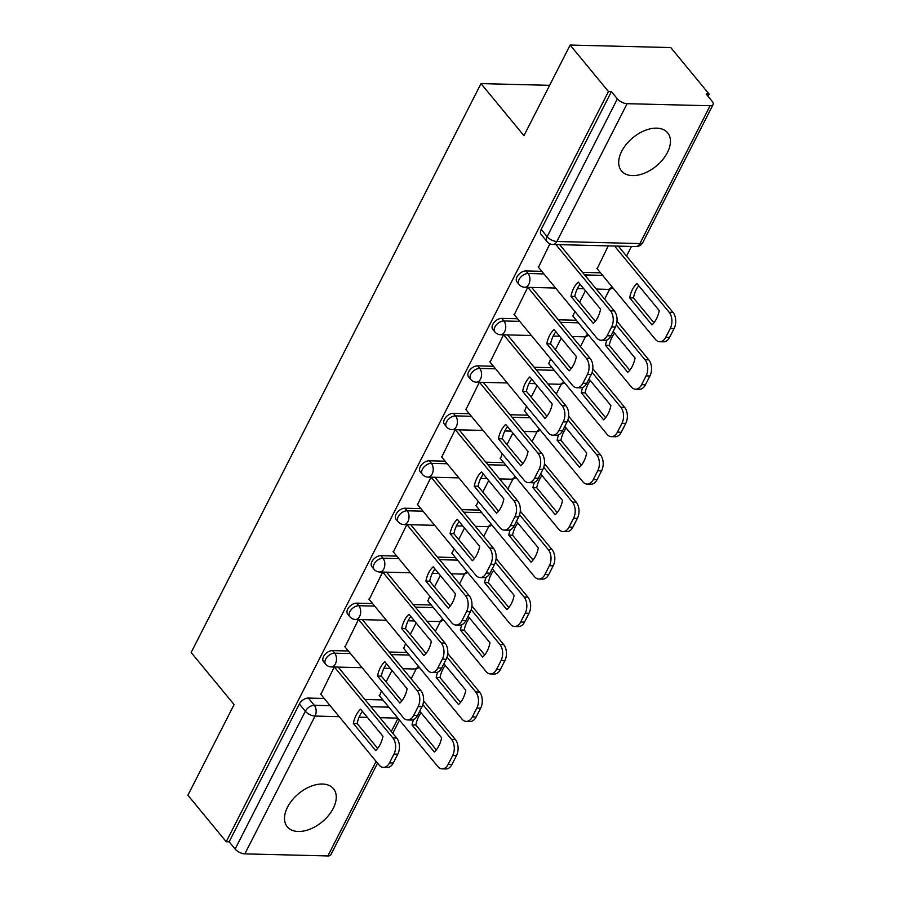<?xml version="1.0" encoding="UTF-8"?>
<svg xmlns="http://www.w3.org/2000/svg" width="901" height="901" viewBox="0 0 901 901"><rect width="100%" height="100%" fill="white"/><g stroke="black" fill="none" stroke-linecap="round" stroke-linejoin="round"><path stroke-width="1.35" d="M333.269 808.332A29.924 18.38 140.5 0 0 333.483 788.724A29.924 18.38 140.5 0 0 310.62 786.415A29.924 18.38 140.5 0 0 287.509 807.183A29.924 18.38 140.5 0 0 287.295 826.791A29.924 18.38 140.5 0 0 310.158 829.1A29.924 18.38 140.5 0 0 333.269 808.332M667.461 152.449A29.924 18.38 140.5 0 0 667.664 132.841A29.924 18.38 140.5 0 0 644.801 130.532A29.924 18.38 140.5 0 0 621.69 151.3A29.924 18.38 140.5 0 0 621.487 170.908A29.924 18.38 140.5 0 0 644.35 173.217A29.924 18.38 140.5 0 0 667.461 152.449M348.383 651.006L332.525 650.601A7.67 4.708 140.5 0 0 323.56 656.536A7.67 4.708 140.5 0 0 323.504 661.571L325.621 664.138A7.67 4.708 -39.5 0 1 325.678 659.115A7.67 4.708 -39.5 0 1 334.643 653.18L350.512 653.574M372.563 603.546L356.706 603.152A7.67 4.708 140.5 0 0 347.741 609.087A7.67 4.708 140.5 0 0 347.685 614.11L349.802 616.678A7.67 4.708 -39.5 0 1 349.858 611.655A7.67 4.708 -39.5 0 1 358.823 605.72L374.692 606.114M396.744 556.086L380.886 555.692A7.67 4.708 140.5 0 0 371.922 561.627A7.67 4.708 140.5 0 0 371.865 566.65L373.983 569.229A7.67 4.708 -39.5 0 1 374.039 564.195A7.67 4.708 -39.5 0 1 383.004 558.26L398.873 558.654M420.925 508.626L405.067 508.232A7.67 4.708 140.5 0 0 396.102 514.167A7.67 4.708 140.5 0 0 396.046 519.201L398.163 521.769A7.67 4.708 -39.5 0 1 398.219 516.735A7.67 4.708 -39.5 0 1 407.184 510.799L423.053 511.205M445.105 461.177L429.248 460.771A7.67 4.708 140.5 0 0 420.283 466.718A7.67 4.708 140.5 0 0 420.226 471.741L422.344 474.309A7.67 4.708 -39.5 0 1 422.4 469.286A7.67 4.708 -39.5 0 1 431.365 463.351L447.234 463.745M469.286 413.717L453.428 413.322A7.67 4.708 140.5 0 0 444.463 419.258A7.67 4.708 140.5 0 0 444.407 424.281L446.524 426.849A7.67 4.708 -39.5 0 1 446.581 421.826A7.67 4.708 -39.5 0 1 455.546 415.89L471.414 416.285M493.466 366.256L477.609 365.862A7.67 4.708 140.5 0 0 468.644 371.798A7.67 4.708 140.5 0 0 468.588 376.821L470.705 379.4A7.67 4.708 -39.5 0 1 470.761 374.365A7.67 4.708 -39.5 0 1 479.726 368.43L495.595 368.824M517.647 318.796L501.789 318.402A7.67 4.708 140.5 0 0 492.824 324.337A7.67 4.708 140.5 0 0 492.768 329.372L494.886 331.94A7.67 4.708 -39.5 0 1 494.942 326.905A7.67 4.708 -39.5 0 1 503.907 320.97L519.776 321.375M541.828 271.347L525.97 270.942A7.67 4.708 140.5 0 0 517.005 276.889A7.67 4.708 140.5 0 0 516.949 281.912L519.066 284.479A7.67 4.708 -39.5 0 1 519.122 279.456A7.67 4.708 -39.5 0 1 528.087 273.521L543.956 273.915M411.16 678.802L416.239 668.824M435.341 631.342L440.42 621.375M459.521 583.893L464.601 573.914M483.702 536.433L488.781 526.454M507.882 488.973L512.962 478.994M532.063 441.513L537.142 431.545M556.244 394.064L561.323 384.085M580.424 346.603L585.504 336.625M604.605 299.143L609.684 289.165M626.555 256.064L631.443 246.457M707.995 96.216L709.098 94.064L706.159 93.986L712.128 101.239A7.67 3.503 27 0 1 713.096 104.572A7.67 3.503 27 0 1 710.112 105.755L627.096 103.683L556.874 241.491L639.901 243.563L710.112 105.755M570.142 45.05L608.468 91.542L226.23 841.737L187.904 795.245L234.091 704.582L191.147 652.482L480.999 83.602L523.954 135.702L570.142 45.05L670.772 47.573L709.098 94.064M377.542 763.147L330.858 854.756A7.67 3.503 -153 0 1 327.874 855.95L244.847 853.866A7.67 3.503 -153 0 1 235.127 849.046L229.158 841.804L299.38 703.996A7.67 4.708 -39.5 0 1 308.345 698.061L324.202 698.455M364.894 699.48L382.88 699.931M229.158 841.804L226.23 841.737M611.407 91.62L541.186 229.428A7.67 4.708 140.5 0 0 541.129 234.451L547.098 241.693A7.67 4.708 -39.5 0 1 547.155 236.67L617.376 98.862L611.407 91.62L608.468 91.542M617.376 98.862A7.67 3.503 27 0 0 627.096 103.683M549.892 243.822L538.46 267.259M608.265 245.872L597.138 268.723M527.716 287.34L514.28 314.708M574.872 311.419L572.957 316.183M503.535 334.8L490.099 362.168M550.691 358.88L548.777 363.644M479.355 382.261L465.918 409.628M526.511 406.34L524.596 411.093M455.174 429.721L441.738 457.077M502.33 453.8L500.415 458.553M430.993 477.17L417.557 504.537M478.149 501.249L476.235 506.013M406.813 524.63L393.377 551.998M453.969 548.709L452.054 553.462M382.632 572.09L369.196 599.458M429.788 596.169L427.874 600.922M358.452 619.55L345.015 646.907M405.608 643.618L403.693 648.382M389.074 652.02L407.061 652.47M413.255 604.56L431.241 605.01M437.435 557.111L455.422 557.561M461.616 509.651L479.602 510.101M485.797 462.19L503.783 462.641M509.977 414.73L527.963 415.181M534.158 367.281L552.144 367.732M558.338 319.821L576.325 320.272M582.519 272.361L600.505 272.812M549.621 85.325L480.999 83.602M334.271 666.999L320.835 694.367M381.427 691.078L379.512 695.842M585.413 290.741L579.557 302.229M561.233 338.19L555.376 349.689M537.052 385.651L531.196 397.15M512.872 433.111L507.015 444.61M488.691 480.56L482.835 492.059M464.511 528.02L458.654 539.519M440.33 575.48L434.473 586.979M416.149 622.94L410.293 634.439M391.969 670.389L386.112 681.888M570.975 296.361A23.978 15.441 91.4 0 1 578.262 282.058L600.573 309.122A23.978 15.441 91.4 0 1 593.286 323.414L570.975 296.361L574.793 296.452A23.978 15.441 91.4 0 1 580.086 284.265M574.793 296.452L595.279 321.308M559.69 244.655L614.302 310.913A11.51 7.411 91.4 0 1 615.428 327.04L610.934 335.87A11.51 7.411 91.4 0 1 604.864 340.364L601.057 340.263A11.51 7.411 -88.6 0 0 607.116 335.769L611.61 326.95A11.51 7.411 -88.6 0 0 610.484 310.811L614.302 310.913M538.145 266.876L596.687 337.886A11.51 7.411 -88.6 0 0 601.057 340.263M555.872 244.565L610.484 310.811M629.653 297.826L651.952 324.889A23.978 15.441 -88.6 0 0 659.239 310.586L636.939 283.533A23.978 15.441 -88.6 0 0 629.653 297.826L633.459 297.927L653.946 322.772M596.822 268.34L655.365 339.362A11.51 7.411 -88.6 0 0 659.723 341.738A11.51 7.411 -88.6 0 0 665.794 337.244L670.288 328.415A11.51 7.411 -88.6 0 0 669.161 312.287L614.55 246.029M638.753 285.741A23.978 15.441 -88.6 0 0 633.459 297.927M618.356 246.131L672.968 312.377A11.51 7.411 91.4 0 1 674.106 328.516L669.601 337.334A11.51 7.411 91.4 0 1 663.541 341.828L659.723 341.738M546.794 343.81A23.978 15.441 91.4 0 1 554.081 329.518L576.392 356.582A23.978 15.441 91.4 0 1 569.105 370.874L546.794 343.81L550.612 343.912A23.978 15.441 91.4 0 1 555.906 331.726M550.612 343.912L571.099 368.757M531.658 287.442L590.121 358.361A11.51 7.411 91.4 0 1 591.247 374.501L586.754 383.319A11.51 7.411 91.4 0 1 580.683 387.824L576.877 387.723A11.51 7.411 -88.6 0 0 582.936 383.229L587.429 374.411A11.51 7.411 -88.6 0 0 586.303 358.271L590.121 358.361M513.964 314.336L572.507 385.346A11.51 7.411 -88.6 0 0 576.877 387.723M527.84 287.351L586.303 358.271M522.614 391.271A23.978 15.441 91.4 0 1 529.901 376.978L552.212 404.031A23.978 15.441 91.4 0 1 544.925 418.334L522.614 391.271L526.432 391.372A23.978 15.441 91.4 0 1 531.725 379.186M526.432 391.372L546.918 416.217M507.477 334.902L565.941 405.822A11.51 7.411 91.4 0 1 567.067 421.961L562.573 430.779A11.51 7.411 91.4 0 1 556.503 435.273L552.696 435.183A11.51 7.411 -88.6 0 0 558.755 430.689L563.249 421.859A11.51 7.411 -88.6 0 0 562.123 405.732L565.941 405.822M489.784 361.785L548.326 432.807A11.51 7.411 -88.6 0 0 552.696 435.183M503.659 334.8L562.123 405.732M606.959 339.947A23.978 15.441 -88.6 0 0 605.472 345.286L627.772 372.35A23.978 15.441 -88.6 0 0 635.059 358.046L613.164 331.489M572.642 315.8L631.184 386.811A11.51 7.411 -88.6 0 0 635.543 389.198A11.51 7.411 -88.6 0 0 641.613 384.693L646.107 375.875A11.51 7.411 -88.6 0 0 644.981 359.736L616.284 324.934M614.572 333.201A23.978 15.441 -88.6 0 0 609.279 345.376L629.765 370.232M617.005 321.274L648.788 359.837A11.51 7.411 91.4 0 1 649.925 375.976L645.42 384.795A11.51 7.411 91.4 0 1 639.361 389.288L635.543 389.198M609.279 345.376L605.472 345.286M582.778 387.407A23.978 15.441 -88.6 0 0 581.291 392.746L603.591 419.798A23.978 15.441 -88.6 0 0 610.878 405.506L588.984 378.938M548.461 363.261L607.004 434.271A11.51 7.411 -88.6 0 0 611.362 436.647A11.51 7.411 -88.6 0 0 617.433 432.153L621.927 423.335A11.51 7.411 -88.6 0 0 620.8 407.196L592.103 372.395M590.392 380.65A23.978 15.441 -88.6 0 0 585.098 392.836L605.585 417.692M592.824 368.734L624.607 407.297A11.51 7.411 91.4 0 1 625.745 423.425L621.24 432.255A11.51 7.411 91.4 0 1 615.18 436.748L611.362 436.647M585.098 392.836L581.291 392.746M498.433 438.731A23.978 15.441 91.4 0 1 505.72 424.427L528.031 451.491A23.978 15.441 91.4 0 1 520.744 465.794L498.433 438.731L502.251 438.821A23.978 15.441 91.4 0 1 507.545 426.646M502.251 438.821L522.738 463.677M483.296 382.362L541.76 453.282A11.51 7.411 91.4 0 1 542.886 469.421L538.393 478.24A11.51 7.411 91.4 0 1 532.322 482.733L528.504 482.643A11.51 7.411 -88.6 0 0 534.575 478.138L539.068 469.32A11.51 7.411 -88.6 0 0 537.942 453.18L541.76 453.282M465.603 409.245L524.145 480.256A11.51 7.411 -88.6 0 0 528.504 482.643M479.478 382.261L537.942 453.18M474.253 486.191A23.978 15.441 91.4 0 1 481.539 471.887L503.85 498.951A23.978 15.441 91.4 0 1 496.564 513.243L474.253 486.191L478.071 486.281A23.978 15.441 91.4 0 1 483.364 474.095M478.071 486.281L498.557 511.137M459.105 429.811L517.579 500.742A11.51 7.411 91.4 0 1 518.706 516.87L514.212 525.7A11.51 7.411 91.4 0 1 508.141 530.193L504.323 530.092A11.51 7.411 -88.6 0 0 510.394 525.598L514.888 516.78A11.51 7.411 -88.6 0 0 513.761 500.641L517.579 500.742M441.422 456.706L499.965 527.716A11.51 7.411 -88.6 0 0 504.323 530.092M455.298 429.721L513.761 500.641M450.072 533.64A23.978 15.441 91.4 0 1 457.359 519.348L479.67 546.411A23.978 15.441 91.4 0 1 472.383 560.704L450.072 533.64L453.89 533.741A23.978 15.441 91.4 0 1 459.183 521.555M453.89 533.741L474.376 558.586M434.924 477.271L493.399 548.191A11.51 7.411 91.4 0 1 494.525 564.33L490.031 573.149A11.51 7.411 91.4 0 1 483.961 577.654L480.143 577.552A11.51 7.411 -88.6 0 0 486.213 573.059L490.707 564.24A11.51 7.411 -88.6 0 0 489.581 548.101L493.399 548.191M417.242 504.155L475.784 575.176A11.51 7.411 -88.6 0 0 480.143 577.552M431.117 477.181L489.581 548.101M558.597 434.868A23.978 15.441 -88.6 0 0 557.111 440.195L579.411 467.259A23.978 15.441 -88.6 0 0 586.697 452.966L564.803 426.398M524.281 410.721L582.823 481.731A11.51 7.411 -88.6 0 0 587.182 484.107A11.51 7.411 -88.6 0 0 593.252 479.614L597.746 470.795A11.51 7.411 -88.6 0 0 596.62 454.656L567.923 419.855M566.211 428.11A23.978 15.441 -88.6 0 0 560.918 440.296L581.404 465.141M568.644 416.183L600.426 454.746A11.51 7.411 91.4 0 1 601.564 470.885L597.059 479.704A11.51 7.411 91.4 0 1 591 484.209L587.182 484.107M560.918 440.296L557.111 440.195M534.417 482.328A23.978 15.441 -88.6 0 0 532.93 487.655L555.23 514.719A23.978 15.441 -88.6 0 0 562.517 500.415L540.623 473.858M500.1 458.17L558.643 529.191A11.51 7.411 -88.6 0 0 563.001 531.567A11.51 7.411 -88.6 0 0 569.072 527.074L573.565 518.244A11.51 7.411 -88.6 0 0 572.439 502.116L543.742 467.304M542.03 475.57A23.978 15.441 -88.6 0 0 536.737 487.756L557.223 512.601M544.463 463.643L576.246 502.206A11.51 7.411 91.4 0 1 577.383 518.345L572.878 527.164A11.51 7.411 91.4 0 1 566.819 531.658L563.001 531.567M536.737 487.756L532.93 487.655M510.236 529.777A23.978 15.441 -88.6 0 0 508.75 535.115L531.049 562.179A23.978 15.441 -88.6 0 0 538.336 547.876L516.442 521.319M475.919 505.63L534.462 576.64A11.51 7.411 -88.6 0 0 538.821 579.028A11.51 7.411 -88.6 0 0 544.891 574.523L549.385 565.704A11.51 7.411 -88.6 0 0 548.259 549.565L519.562 514.764M517.85 523.03A23.978 15.441 -88.6 0 0 512.556 535.205L533.043 560.062M520.282 511.104L552.065 549.666A11.51 7.411 91.4 0 1 553.203 565.805L548.698 574.624A11.51 7.411 91.4 0 1 542.639 579.118L538.821 579.028M512.556 535.205L508.75 535.115M425.891 581.1A23.978 15.441 91.4 0 1 433.178 566.808L455.489 593.86A23.978 15.441 91.4 0 1 448.202 608.164L425.891 581.1L429.709 581.201A23.978 15.441 91.4 0 1 435.003 569.015M429.709 581.201L450.196 606.046M410.743 524.731L469.218 595.651A11.51 7.411 91.4 0 1 470.345 611.79L465.851 620.609A11.51 7.411 91.4 0 1 459.78 625.103L455.962 625.012A11.51 7.411 -88.6 0 0 462.033 620.519L466.527 611.689A11.51 7.411 -88.6 0 0 465.4 595.561L469.218 595.651M393.061 551.615L451.604 622.636A11.51 7.411 -88.6 0 0 455.962 625.012M406.937 524.63L465.4 595.561M486.056 577.237A23.978 15.441 -88.6 0 0 484.569 582.575L506.869 609.628A23.978 15.441 -88.6 0 0 514.156 595.336L492.261 568.768M451.739 553.09L510.281 624.1A11.51 7.411 -88.6 0 0 514.64 626.477A11.51 7.411 -88.6 0 0 520.71 621.983L525.204 613.164A11.51 7.411 -88.6 0 0 524.078 597.025L495.381 562.224M493.669 570.479A23.978 15.441 -88.6 0 0 488.376 582.665L508.862 607.522M496.102 558.564L527.885 597.126A11.51 7.411 91.4 0 1 529.011 613.254L524.517 622.084A11.51 7.411 91.4 0 1 518.458 626.578L514.64 626.477M488.376 582.665L484.569 582.575M401.711 628.56A23.978 15.441 91.4 0 1 408.998 614.257L431.309 641.321A23.978 15.441 91.4 0 1 424.022 655.624L401.711 628.56L405.529 628.65A23.978 15.441 91.4 0 1 410.822 616.475M405.529 628.65L426.004 653.507M386.563 572.191L445.038 643.111A11.51 7.411 91.4 0 1 446.164 659.25L441.67 668.069A11.51 7.411 91.4 0 1 435.6 672.563L431.782 672.473A11.51 7.411 -88.6 0 0 437.852 667.968L442.346 659.149A11.51 7.411 -88.6 0 0 441.22 643.01L445.038 643.111M368.881 599.075L427.423 670.085A11.51 7.411 -88.6 0 0 431.782 672.473M382.756 572.09L441.22 643.01M461.875 624.697A23.978 15.441 -88.6 0 0 460.388 630.024L482.688 657.088A23.978 15.441 -88.6 0 0 489.975 642.796L468.081 616.228M427.558 600.539L486.101 671.56A11.51 7.411 -88.6 0 0 490.459 673.937A11.51 7.411 -88.6 0 0 496.53 669.443L501.024 660.624A11.51 7.411 -88.6 0 0 499.897 644.485L471.2 609.684M469.489 617.94A23.978 15.441 -88.6 0 0 464.195 630.126L484.682 654.971M471.921 606.013L503.704 644.575A11.51 7.411 91.4 0 1 504.83 660.715L500.337 669.533A11.51 7.411 91.4 0 1 494.277 674.038L490.459 673.937M464.195 630.126L460.388 630.024M377.53 676.02A23.978 15.441 91.4 0 1 384.817 661.717L407.128 688.781A23.978 15.441 91.4 0 1 399.841 703.073L377.53 676.02L381.348 676.11A23.978 15.441 91.4 0 1 386.642 663.924M381.348 676.11L401.823 700.967M362.382 619.64L420.857 690.571A11.51 7.411 91.4 0 1 421.983 706.699L417.49 715.529A11.51 7.411 91.4 0 1 411.419 720.023L407.601 719.922A11.51 7.411 -88.6 0 0 413.672 715.428L418.165 706.609A11.51 7.411 -88.6 0 0 417.039 690.47L420.857 690.571M344.7 646.535L403.243 717.545A11.51 7.411 -88.6 0 0 407.601 719.922M358.575 619.55L417.039 690.47M437.695 672.157A23.978 15.441 -88.6 0 0 436.208 677.484L458.508 704.548A23.978 15.441 -88.6 0 0 465.794 690.245L443.9 663.688M403.378 647.999L461.92 719.021A11.51 7.411 -88.6 0 0 466.279 721.397A11.51 7.411 -88.6 0 0 472.349 716.903L476.843 708.073A11.51 7.411 -88.6 0 0 475.717 691.945L447.02 657.133M445.308 665.4A23.978 15.441 -88.6 0 0 440.015 677.586L460.501 702.431M447.741 653.473L479.523 692.036A11.51 7.411 91.4 0 1 480.65 708.175L476.156 716.993A11.51 7.411 91.4 0 1 470.097 721.487L466.279 721.397M440.015 677.586L436.208 677.484M353.35 723.469A23.978 15.441 91.4 0 1 360.637 709.177L382.948 736.241A23.978 15.441 91.4 0 1 375.661 750.533L353.35 723.469L357.168 723.571A23.978 15.441 91.4 0 1 362.461 711.385M357.168 723.571L377.643 748.416M338.202 667.1L396.677 738.02A11.51 7.411 91.4 0 1 397.803 754.16L393.309 762.978A11.51 7.411 91.4 0 1 387.239 767.483L383.421 767.382A11.51 7.411 -88.6 0 0 389.491 762.888L393.985 754.069A11.51 7.411 -88.6 0 0 392.859 737.93L396.677 738.02M320.519 693.984L379.062 765.005A11.51 7.411 -88.6 0 0 383.421 767.382M334.395 667.01L392.859 737.93M413.514 719.606A23.978 15.441 -88.6 0 0 412.027 724.945L434.327 752.008A23.978 15.441 -88.6 0 0 441.614 737.705L419.72 711.148M379.197 695.459L437.74 766.469A11.51 7.411 -88.6 0 0 442.098 768.857A11.51 7.411 -88.6 0 0 448.169 764.352L452.662 755.534A11.51 7.411 -88.6 0 0 451.536 739.394L422.839 704.593M421.127 712.86A23.978 15.441 -88.6 0 0 415.834 725.035L436.321 749.891M423.56 700.933L455.343 739.496A11.51 7.411 91.4 0 1 456.469 755.635L451.975 764.453A11.51 7.411 91.4 0 1 445.916 768.947L442.098 768.857M415.834 725.035L412.027 724.945M332.525 650.601L334.643 653.18A7.67 4.944 91.4 0 1 335.397 663.936A7.67 4.944 -88.6 0 1 331.354 666.931L362.157 667.697M356.706 603.152L358.823 605.72A7.67 4.944 91.4 0 1 359.578 616.475A7.67 4.944 -88.6 0 1 355.535 619.471L386.338 620.248M380.886 555.692L383.004 558.26A7.67 4.944 91.4 0 1 383.758 569.015A7.67 4.944 -88.6 0 1 379.715 572.011L410.518 572.788M405.067 508.232L407.184 510.799A7.67 4.944 91.4 0 1 407.939 521.555A7.67 4.944 -88.6 0 1 403.896 524.562L434.699 525.328M429.248 460.771L431.365 463.351A7.67 4.944 91.4 0 1 432.12 474.106A7.67 4.944 -88.6 0 1 428.076 477.102L458.879 477.868M453.428 413.322L455.546 415.89A7.67 4.944 91.4 0 1 456.3 426.646A7.67 4.944 -88.6 0 1 452.257 429.642L483.06 430.419M477.609 365.862L479.726 368.43A7.67 4.944 91.4 0 1 480.481 379.186A7.67 4.944 -88.6 0 1 476.438 382.182L507.24 382.959M501.789 318.402L503.907 320.97A7.67 4.944 91.4 0 1 504.661 331.726A7.67 4.944 -88.6 0 1 500.618 334.733L531.421 335.499M525.97 270.942L528.087 273.521A7.67 4.944 91.4 0 1 528.842 284.277A7.67 4.944 -88.6 0 1 524.799 287.273L555.602 288.038M308.345 698.061L314.314 705.303L330.183 705.697M370.863 706.722L388.849 707.172M397.893 718.131L379.907 717.68M367.394 717.376L359.082 717.162M339.215 716.667L315.068 716.058L244.847 853.866M327.874 855.95L376.066 761.368M391.293 731.488L398.017 718.288M391.192 654.588L409.178 655.038M415.372 607.139L433.358 607.589M439.553 559.679L457.539 560.129M463.733 512.218L481.72 512.669M487.914 464.758L505.9 465.209M512.095 417.309L530.081 417.76M536.275 369.849L554.261 370.3M560.456 322.389L578.442 322.84M584.636 274.929L602.623 275.379M612.781 287.701A7.67 7.67 0 0 1 607.826 289.356A7.67 4.944 -88.6 0 0 611.79 286.495M588.601 335.149A7.67 7.67 0 0 1 583.645 336.805A7.67 4.944 -88.6 0 0 587.61 333.956M564.42 382.61A7.67 7.67 0 0 1 559.465 384.265A7.67 4.944 -88.6 0 0 563.429 381.416M540.228 430.07A7.67 7.67 0 0 1 535.284 431.725A7.67 4.944 -88.6 0 0 539.249 428.876M516.048 477.53A7.67 7.67 0 0 1 511.104 479.174A7.67 4.944 -88.6 0 0 515.068 476.325M491.867 524.979A7.67 7.67 0 0 1 486.923 526.635A7.67 4.944 -88.6 0 0 490.887 523.785M467.687 572.439A7.67 7.67 0 0 1 462.742 574.095A7.67 4.944 -88.6 0 0 466.707 571.245M443.506 619.899A7.67 7.67 0 0 1 438.562 621.555A7.67 4.944 -88.6 0 0 442.526 618.705M419.325 667.359A7.67 7.67 0 0 1 414.381 669.004A7.67 4.944 -88.6 0 0 418.346 666.154M541.186 229.428L547.155 236.67A7.67 3.503 -153 0 0 556.874 241.491A7.67 4.944 91.4 0 1 552.831 244.486L635.858 246.57A7.67 7.67 0 0 0 642.886 242.38L713.096 104.572M299.38 703.996L305.349 711.238A7.67 4.708 -39.5 0 1 314.314 705.303A7.67 4.944 -88.6 0 1 315.068 716.058A7.67 3.503 -153 0 1 305.349 711.238L235.127 849.046M642.886 242.38A7.67 3.503 27 0 1 639.901 243.563A7.67 4.944 91.4 0 1 635.858 246.57M607.116 335.769L610.934 335.87M611.61 326.95L615.428 327.04M672.968 312.377L669.161 312.287M674.106 328.516L670.288 328.415M669.601 337.334L665.794 337.244M582.936 383.229L586.754 383.319M587.429 374.411L591.247 374.501M558.755 430.689L562.573 430.779M563.249 421.859L567.067 421.961M648.788 359.837L644.981 359.736M649.925 375.976L646.107 375.875M645.42 384.795L641.613 384.693M624.607 407.297L620.8 407.196M625.745 423.425L621.927 423.335M621.24 432.255L617.433 432.153M534.575 478.138L538.393 478.24M539.068 469.32L542.886 469.421M510.394 525.598L514.212 525.7M514.888 516.78L518.706 516.87M486.213 573.059L490.031 573.149M490.707 564.24L494.525 564.33M600.426 454.746L596.62 454.656M601.564 470.885L597.746 470.795M597.059 479.704L593.252 479.614M576.246 502.206L572.439 502.116M577.383 518.345L573.565 518.244M572.878 527.164L569.072 527.074M552.065 549.666L548.259 549.565M553.203 565.805L549.385 565.704M548.698 574.624L544.891 574.523M462.033 620.519L465.851 620.609M466.527 611.689L470.345 611.79M527.885 597.126L524.078 597.025M529.011 613.254L525.204 613.164M524.517 622.084L520.71 621.983M437.852 667.968L441.67 668.069M442.346 659.149L446.164 659.25M503.704 644.575L499.897 644.485M504.83 660.715L501.024 660.624M500.337 669.533L496.53 669.443M413.672 715.428L417.49 715.529M418.165 706.609L421.983 706.699M479.523 692.036L475.717 691.945M480.65 708.175L476.843 708.073M476.156 716.993L472.349 716.903M389.491 762.888L393.309 762.978M393.985 754.069L397.803 754.16M455.343 739.496L451.536 739.394M456.469 755.635L452.662 755.534M451.975 764.453L448.169 764.352M607.826 289.356L596.293 289.063M583.769 288.748L577.372 288.59M519.066 284.479A7.67 7.67 0 0 0 524.799 287.273M583.645 336.805L572.112 336.524M559.589 336.208L553.191 336.05M494.886 331.94A7.67 7.67 0 0 0 500.618 334.733M559.465 384.265L547.932 383.972M535.408 383.668L529.011 383.499M470.705 379.4A7.67 7.67 0 0 0 476.438 382.182M535.284 431.725L523.751 431.433M511.227 431.117L504.83 430.96M446.524 426.849A7.67 7.67 0 0 0 452.257 429.642M511.104 479.174L499.571 478.893M487.047 478.577L480.65 478.42M422.344 474.309A7.67 7.67 0 0 0 428.076 477.102M486.923 526.635L475.39 526.353M462.866 526.038L456.469 525.88M398.163 521.769A7.67 7.67 0 0 0 403.896 524.562M462.742 574.095L451.21 573.802M438.686 573.486L432.289 573.329M373.983 569.229A7.67 7.67 0 0 0 379.715 572.011M438.562 621.555L427.029 621.262M414.505 620.947L408.108 620.789M349.802 616.678A7.67 7.67 0 0 0 355.535 619.471M414.381 669.004L402.848 668.722M390.324 668.407L383.927 668.249M325.621 664.138A7.67 7.67 0 0 0 331.354 666.931M392.757 733.279L399.481 720.068M547.098 241.693A7.67 7.67 0 0 0 552.831 244.486"/></g></svg>
